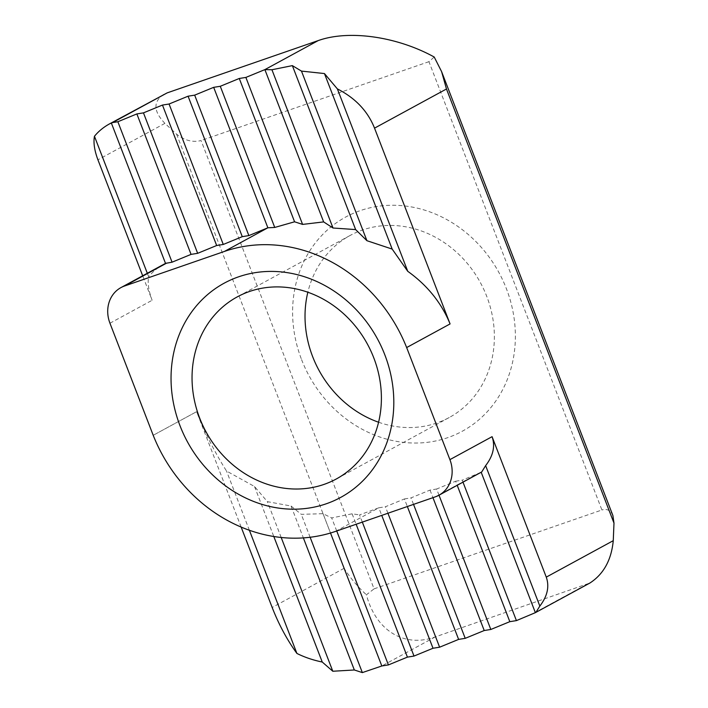 <?xml version="1.0" encoding="UTF-8"?>
<svg xmlns="http://www.w3.org/2000/svg" width="708" height="708" viewBox="0 0 708 708"><rect width="100%" height="100%" fill="white"/><g stroke="black" fill="none" stroke-linecap="round" stroke-linejoin="round"><path stroke-width="0.53" stroke-dasharray="3.54 2.66" d="M241.154 527.088L196.612 411.675L153.202 435.296L196.612 411.675C204.931 432.827 214.896 452.616 226.525 471.032L254.517 486.511L267.367 501.645L291.068 506.025L303.369 537.903M147.308 273.253L148.645 276.722C147.476 283.067 148.636 290.908 152.132 300.272L142.68 275.775M163.681 94.403C152.981 101.678 153.397 111.333 164.92 123.36L176.593 134.175C184.443 140.458 192.603 142.591 201.072 140.556L374.063 588.861L366.417 594.791C375.771 630.589 404.25 648.059 435.154 636.952L589.959 582.994M163.831 264.27C157.76 267.597 152.698 271.748 148.645 276.722M249.384 530.274L226.525 471.032M176.593 134.175L344.106 568.294C350.097 577.728 357.531 586.56 366.417 594.791M439.004 495.202L436.624 489.024L455.625 481.219L457.2 485.299M413.534 504.388L411.021 497.883L430.022 490.078L436.624 489.024M430.022 490.078L432.951 497.662M281.191 537.487L267.367 501.645M374.063 588.861L601.915 509.981L428.933 61.676L434.216 57.021M428.933 61.676L201.072 140.556M612.898 515.539C610.641 510.353 606.977 508.494 601.915 509.981M362.328 522.115L359.54 514.902L378.824 507.804L381.745 515.389M336.725 530.973L331.698 517.946L352.115 513.804L359.54 514.902M352.115 513.804L356.142 524.256M291.068 506.025L301.281 514.335L323.043 513.689L331.698 517.946M323.043 513.689L330.503 533.018M301.581 359.602A121.935 108.058 -118.6 0 0 447.783 437.641A121.935 108.058 -118.6 0 0 506.397 288.696A121.935 108.058 -118.6 0 0 360.195 210.648A121.935 108.058 -118.6 0 0 301.581 359.602M378.576 422.225A103.642 91.845 -118.6 0 0 449.235 417.516A103.642 91.845 -118.6 0 0 486.741 296.351A103.642 91.845 -118.6 0 0 350.15 235.454A103.642 91.845 -118.6 0 0 307.838 292.227M462.988 482.148L462.227 480.157L481.183 472.245M254.517 486.511L273.81 536.514M387.931 513.247L385.418 506.751L404.418 498.945L407.348 506.53M335.406 531.434L378.824 507.804L385.418 506.751M455.625 481.219L462.227 480.157M404.418 498.945L411.021 497.883M310.131 537.266L301.281 514.335M481.175 472.209L481.723 471.953M109.952 323.22L152.132 300.272M164.92 123.36L97.934 159.822M344.106 568.294L272.164 607.455M435.154 636.952L381.816 665.98M586.206 584.666L531.62 614.367M435.252 496.866L477.431 473.918M449.235 417.516L336.265 478.997M350.15 235.454L237.18 296.926"/><path stroke-width="1.06" d="M481.183 472.245L535.372 612.659L589.959 582.994C603.632 574.091 611.402 559.984 613.261 540.673L613.986 523.115L446.474 88.996L374.532 128.148L450.076 323.928L406.649 347.557A152.415 135.069 -118.6 0 0 224.454 251.42L124.608 285.988A30.479 27.01 61.4 0 0 120.979 287.581A30.479 27.01 61.4 0 0 109.952 323.22L153.202 435.296A152.415 135.069 -118.6 0 0 335.406 531.434L435.252 496.866A30.479 27.01 61.4 0 0 438.871 495.273L481.723 471.953L485.635 465.625C493.219 455.793 495.37 446.146 492.078 436.677L546.275 577.126C549.567 586.596 547.417 596.251 539.832 606.075L485.635 465.625M438.871 495.273A30.479 27.01 61.4 0 0 449.907 459.634L406.658 347.557L450.076 323.928C441.5 302.909 427.402 285.368 407.755 271.314L392.179 249.083L366.921 240.702L355.628 229.578L333.008 228.011L323.644 221.905L302.59 224.409L294.581 221.799L274.739 227.445L267.872 227.79L248.862 235.596L242.269 236.658L223.268 244.464L216.666 245.517L197.665 253.322L191.063 254.384L172.062 262.19L165.513 263.385L120.979 287.581M142.68 275.775L97.934 159.822C94.438 150.459 93.279 142.609 94.456 136.272L147.308 273.253M249.384 530.274L296.918 653.449C287.059 639.846 278.81 624.509 272.164 607.455L241.154 527.088M446.474 88.996L441.588 71.588L434.216 57.021C396.896 36.453 348.832 29.639 318.219 40.586L167.168 92.881L112.59 122.581L117.864 121.741L136.865 113.926L143.467 112.873L162.468 105.067L169.07 104.014L188.071 96.2L194.673 95.146L213.674 87.341L220.276 86.287L239.277 78.473L245.871 77.42L264.881 69.614L271.934 69.747L333.008 228.011M180.018 425.756A121.935 108.058 -118.6 0 0 326.22 503.795A121.935 108.058 -118.6 0 0 384.833 354.85A121.935 108.058 -118.6 0 0 238.631 276.81A121.935 108.058 -118.6 0 0 180.018 425.756M112.59 122.581L109.634 123.82C103.563 127.148 98.509 131.299 94.456 136.272M167.168 92.881L109.634 123.82M374.532 128.148C367.771 111.147 355.381 98.067 337.371 88.898L324.45 73.561L301.475 71.101L292.36 65.623L271.934 69.747M535.372 612.659L516.424 620.615L509.822 621.668L490.821 629.474L439.004 495.202M432.951 497.662L484.219 630.527L465.218 638.342L458.616 639.395L439.615 647.2L433.013 648.254L414.012 656.068L362.328 522.115M490.821 629.474L484.219 630.527M303.369 537.903L354.336 669.98L362.346 672.6L381.816 665.98L330.503 533.018M273.81 536.514L322.246 662.033L332.804 671.246L281.191 537.487M332.804 671.246L354.336 669.98M337.371 88.898L407.755 271.314M392.179 249.083L324.45 73.561M301.475 71.101L366.921 240.702M355.628 229.578L292.36 65.623M220.276 86.287L274.739 227.445M294.581 221.799L239.277 78.473M323.644 221.905L264.881 69.614L318.219 40.586M194.673 95.146L248.862 235.596M224.454 251.42L267.872 227.79L213.674 87.341M245.871 77.42L302.59 224.409M165.513 263.385L111.324 122.935M117.864 121.741L172.062 262.19M191.063 254.384L136.865 113.926M242.269 236.658L188.071 96.2M143.467 112.873L197.665 253.322M216.666 245.517L162.468 105.067M169.07 104.014L223.268 244.464M613.986 523.115L612.898 515.539L441.588 71.588M356.142 524.256L407.419 657.121L388.409 664.927L336.725 530.973M414.012 656.068L407.419 657.121M388.409 664.927L381.816 665.98M307.838 292.227A103.642 91.845 -118.6 0 0 312.644 356.62A103.642 91.845 -118.6 0 0 378.576 422.225M457.2 485.299L509.822 621.668M516.424 620.615L462.988 482.148M381.745 515.389L433.013 648.254M439.615 647.2L387.931 513.247M407.348 506.53L458.616 639.395M465.218 638.342L413.534 504.388M535.912 612.402L539.832 606.075M296.918 653.449C304.661 657.298 313.104 660.157 322.246 662.033M362.346 672.6L310.131 537.266M199.674 418.101A103.642 91.845 -118.6 0 0 336.265 478.997A103.642 91.845 -118.6 0 0 373.771 357.832A103.642 91.845 -118.6 0 0 237.18 296.926A103.642 91.845 -118.6 0 0 199.674 418.101M124.608 285.988L166.778 263.031M613.261 540.673L546.275 577.126M449.907 459.634L492.078 436.677"/></g></svg>
